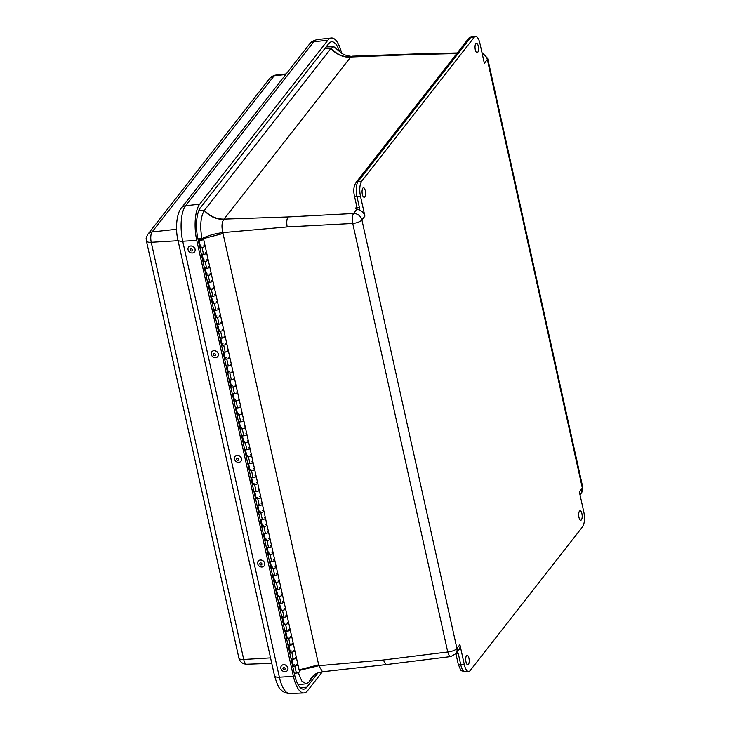 <?xml version="1.0" encoding="UTF-8"?>
<svg xmlns="http://www.w3.org/2000/svg" width="730" height="730" viewBox="0 0 730 730"><rect width="100%" height="100%" fill="white"/><g stroke="black" fill="none" stroke-linecap="round" stroke-linejoin="round"><path stroke-width="1.09" d="M466.497 655.686A4.754 1.725 -94.2 0 1 467.109 655.303A4.754 1.725 -94.2 0 1 469.189 659.911A4.754 1.725 -94.2 0 1 467.811 664.784A4.754 1.725 -94.2 0 1 465.84 661.052A4.754 1.725 -94.2 0 1 466.497 655.686M362.846 188.139A4.754 1.725 -94.2 0 1 363.458 187.747A4.754 1.725 -94.2 0 1 365.538 192.364A4.754 1.725 -94.2 0 1 364.16 197.228A4.754 1.725 -94.2 0 1 362.19 193.505A4.754 1.725 -94.2 0 1 362.846 188.139M475.823 43.599A4.754 1.725 -94.2 0 1 476.425 43.216A4.754 1.725 -94.2 0 1 478.506 47.824A4.754 1.725 -94.2 0 1 477.128 52.697A4.754 1.725 -94.2 0 1 475.157 48.965A4.754 1.725 -94.2 0 1 475.823 43.599M579.474 511.146A4.754 1.725 -94.2 0 1 580.085 510.763A4.754 1.725 -94.2 0 1 582.166 515.38A4.754 1.725 -94.2 0 1 580.788 520.244A4.754 1.725 -94.2 0 1 578.817 516.521A4.754 1.725 -94.2 0 1 579.474 511.146M364.9 216.144L361.916 219.958L456.925 648.486L459.909 644.663L464.326 664.619A11.425 4.152 85.8 0 0 468.696 671.49A11.425 4.152 85.8 0 0 470.175 670.569L582.558 526.786A11.425 4.152 85.8 0 0 583.772 511.803L579.346 491.856L582.33 488.032L487.33 59.513L484.346 63.328L479.929 43.38A11.425 4.152 85.8 0 0 475.549 36.5A11.425 4.152 85.8 0 0 474.071 37.431L361.688 181.213A11.425 4.152 85.8 0 0 360.483 196.197L364.9 216.144A7.619 6.588 -142 0 0 359.343 210.094L355.592 208.251L356.815 206.681M459.909 644.663A7.619 6.588 38 0 1 458.832 649.883L455.849 653.697L450.784 656.571A7.619 2.619 82.9 0 1 447.745 652A7.619 2.637 -12.5 0 0 456.925 648.486A7.619 6.588 38 0 1 455.849 653.697M356.897 209.209L353.548 213.489A7.619 2.436 87 0 0 352.745 223.471L447.745 652L383.177 660.02L386.17 664.592L322.523 671.773L318.855 665.696L299.227 670.441M287.173 226.939C286.443 222.531 286.707 219.201 287.976 216.956L353.548 213.489A7.619 6.588 38 0 1 361.916 219.958A7.619 2.637 167.5 0 1 352.745 223.471L287.173 226.939L222.842 232.614C221.455 226.729 221.774 222.331 223.791 219.42C216.208 219.456 209.702 216.5 204.254 210.55C200.586 216.91 199.819 226.282 201.945 238.637C208.141 235.525 215.104 233.518 222.842 232.614L318.663 664.811L299.099 669.848M287.976 216.956L224.028 219.119C216.409 219.201 209.875 216.272 204.409 210.35L330.891 48.527C336.357 54.458 342.89 57.378 350.51 57.296L350.738 57.004C343.091 57.123 336.521 54.239 331.037 48.344A22.019 8.003 85.8 0 0 330.891 48.527L324.722 48.718M456.798 53.564L414.923 54.54L415.981 53.92L457.272 52.952M415.981 53.92L351.97 56.183L350.738 57.004L414.923 54.54M314.803 674.52L308.963 681.993L311.518 677.44L308.817 682.185A22.019 8.003 85.8 0 0 308.963 681.993M198.87 210.523L204.409 210.35A22.019 8.003 85.8 0 0 204.254 210.55M338.966 50.991L333.875 46.738L331.037 48.344M298.223 672.677L301.846 681.044L306.253 683.773L308.817 682.185M275.666 589.457L277.811 589.329A2.363 0.821 -12.5 0 0 280.922 587.878A2.363 0.821 167.5 0 1 278.796 589.192A2.363 0.821 167.5 0 1 276.314 588.9M278.185 580.469A2.363 0.821 167.5 0 1 279.38 580.907A2.363 0.821 167.5 0 1 276.268 582.348L274.115 582.485M272.573 575.505L274.717 575.377A2.363 0.821 -12.5 0 0 277.829 573.926A2.363 0.821 167.5 0 1 275.703 575.231A2.363 0.821 167.5 0 1 273.221 574.948M275.091 566.507A2.363 0.821 167.5 0 1 276.287 566.945A2.363 0.821 167.5 0 1 273.175 568.396L271.022 568.524M269.47 561.543L271.624 561.416A2.363 0.821 -12.5 0 0 274.736 559.965A2.363 0.821 167.5 0 1 272.609 561.279A2.363 0.821 167.5 0 1 270.127 560.987M271.998 552.555A2.363 0.821 167.5 0 1 273.184 552.993A2.363 0.821 167.5 0 1 270.073 554.435L267.928 554.572M266.377 547.591L268.53 547.464A2.363 0.821 -12.5 0 0 271.642 546.013A2.363 0.821 167.5 0 1 269.516 547.317A2.363 0.821 167.5 0 1 267.034 547.035M268.905 538.594A2.363 0.821 167.5 0 1 270.091 539.032A2.363 0.821 167.5 0 1 266.979 540.483L264.835 540.611M263.284 533.63L265.437 533.502A2.363 0.821 -12.5 0 0 268.549 532.051A2.363 0.821 167.5 0 1 266.423 533.365A2.363 0.821 167.5 0 1 263.932 533.073M265.811 524.642A2.363 0.821 167.5 0 1 266.998 525.08A2.363 0.821 167.5 0 1 263.886 526.522L261.741 526.659M260.19 519.678L262.344 519.55A2.363 0.821 -12.5 0 0 265.455 518.099A2.363 0.821 167.5 0 1 263.32 519.404A2.363 0.821 167.5 0 1 260.838 519.121M262.718 510.681A2.363 0.821 167.5 0 1 263.904 511.119A2.363 0.821 167.5 0 1 260.793 512.57L258.648 512.697M257.097 505.717L259.25 505.589A2.363 0.821 -12.5 0 0 262.362 504.138A2.363 0.821 167.5 0 1 260.227 505.452A2.363 0.821 167.5 0 1 257.745 505.16M259.624 496.728A2.363 0.821 167.5 0 1 260.811 497.167A2.363 0.821 167.5 0 1 257.699 498.608L255.555 498.745M254.004 491.764L256.157 491.637A2.363 0.821 -12.5 0 0 259.269 490.186A2.363 0.821 167.5 0 1 257.133 491.491A2.363 0.821 167.5 0 1 254.651 491.208M256.531 482.767A2.363 0.821 167.5 0 1 257.717 483.205A2.363 0.821 167.5 0 1 254.606 484.656L252.461 484.784M250.91 477.803L253.064 477.675A2.363 0.821 -12.5 0 0 256.175 476.225A2.363 0.821 167.5 0 1 254.04 477.539A2.363 0.821 167.5 0 1 251.558 477.247M253.438 468.815A2.363 0.821 167.5 0 1 254.624 469.253A2.363 0.821 167.5 0 1 251.512 470.695L249.359 470.832M247.817 463.851L249.961 463.723A2.363 0.821 -12.5 0 0 253.073 462.273A2.363 0.821 167.5 0 1 250.947 463.577A2.363 0.821 167.5 0 1 248.465 463.295M250.344 454.854A2.363 0.821 167.5 0 1 251.531 455.292A2.363 0.821 167.5 0 1 248.419 456.743L246.266 456.87M244.723 449.89L246.868 449.762A2.363 0.821 -12.5 0 0 249.979 448.311A2.363 0.821 167.5 0 1 247.853 449.625A2.363 0.821 167.5 0 1 245.371 449.333M247.242 440.902A2.363 0.821 167.5 0 1 248.437 441.34A2.363 0.821 167.5 0 1 245.326 442.781L243.172 442.918M241.63 435.938L243.774 435.81A2.363 0.821 -12.5 0 0 246.886 434.359A2.363 0.821 167.5 0 1 244.76 435.664A2.363 0.821 167.5 0 1 242.278 435.381M244.148 426.94A2.363 0.821 167.5 0 1 245.344 427.378A2.363 0.821 167.5 0 1 242.232 428.829L240.079 428.957M238.537 421.976L240.681 421.849A2.363 0.821 -12.5 0 0 243.793 420.398A2.363 0.821 167.5 0 1 241.666 421.712A2.363 0.821 167.5 0 1 239.184 421.42M241.055 412.988A2.363 0.821 167.5 0 1 242.251 413.426A2.363 0.821 167.5 0 1 239.139 414.868L236.985 415.005M235.443 408.024L237.588 407.897A2.363 0.821 -12.5 0 0 240.699 406.446A2.363 0.821 167.5 0 1 238.573 407.751A2.363 0.821 167.5 0 1 236.091 407.468M237.962 399.027A2.363 0.821 167.5 0 1 239.157 399.465A2.363 0.821 167.5 0 1 236.046 400.916L233.892 401.044M232.341 394.063L234.494 393.935A2.363 0.821 -12.5 0 0 237.606 392.484A2.363 0.821 167.5 0 1 235.48 393.798A2.363 0.821 167.5 0 1 232.998 393.507M234.868 385.075A2.363 0.821 167.5 0 1 236.055 385.513A2.363 0.821 167.5 0 1 232.943 386.955L230.799 387.092M229.247 380.111L231.401 379.983A2.363 0.821 -12.5 0 0 234.512 378.532A2.363 0.821 167.5 0 1 232.386 379.837A2.363 0.821 167.5 0 1 229.904 379.554M231.775 371.114A2.363 0.821 167.5 0 1 232.961 371.552A2.363 0.821 167.5 0 1 229.85 373.003L227.705 373.13M226.154 366.15L228.307 366.022A2.363 0.821 -12.5 0 0 231.419 364.571A2.363 0.821 167.5 0 1 229.293 365.885A2.363 0.821 167.5 0 1 226.802 365.593M228.682 357.162A2.363 0.821 167.5 0 1 229.868 357.6A2.363 0.821 167.5 0 1 226.756 359.041L224.612 359.178M223.061 352.198L225.214 352.07A2.363 0.821 -12.5 0 0 228.326 350.619A2.363 0.821 167.5 0 1 226.19 351.924A2.363 0.821 167.5 0 1 223.708 351.641M225.588 343.2A2.363 0.821 167.5 0 1 226.775 343.638A2.363 0.821 167.5 0 1 223.663 345.089L221.518 345.217M219.967 338.236L222.121 338.109A2.363 0.821 -12.5 0 0 225.232 336.658A2.363 0.821 167.5 0 1 223.097 337.972A2.363 0.821 167.5 0 1 220.615 337.68M222.495 329.248A2.363 0.821 167.5 0 1 223.681 329.686A2.363 0.821 167.5 0 1 220.57 331.128L218.425 331.265M216.874 324.284L219.027 324.156A2.363 0.821 -12.5 0 0 222.139 322.706A2.363 0.821 167.5 0 1 220.004 324.01A2.363 0.821 167.5 0 1 217.522 323.728M219.401 315.287A2.363 0.821 167.5 0 1 220.588 315.725A2.363 0.821 167.5 0 1 217.476 317.176L215.332 317.304M213.78 310.323L215.934 310.195A2.363 0.821 -12.5 0 0 219.046 308.744A2.363 0.821 167.5 0 1 216.91 310.058A2.363 0.821 167.5 0 1 214.428 309.766M216.308 301.335A2.363 0.821 167.5 0 1 217.494 301.773A2.363 0.821 167.5 0 1 214.383 303.215L212.229 303.351M210.687 296.371L212.832 296.243A2.363 0.821 -12.5 0 0 215.943 294.792A2.363 0.821 167.5 0 1 213.817 296.097A2.363 0.821 167.5 0 1 211.335 295.814M213.215 287.374A2.363 0.821 167.5 0 1 214.401 287.812A2.363 0.821 167.5 0 1 211.289 289.262L209.136 289.39M207.594 282.41L209.738 282.282A2.363 0.821 -12.5 0 0 212.85 280.831A2.363 0.821 167.5 0 1 210.724 282.145A2.363 0.821 167.5 0 1 208.242 281.853M210.121 273.421A2.363 0.821 167.5 0 1 211.308 273.86A2.363 0.821 167.5 0 1 208.196 275.301L206.043 275.438M204.5 268.457L206.645 268.33A2.363 0.821 -12.5 0 0 209.756 266.879A2.363 0.821 167.5 0 1 207.63 268.184A2.363 0.821 167.5 0 1 205.148 267.901M207.019 259.46A2.363 0.821 167.5 0 1 208.214 259.898A2.363 0.821 167.5 0 1 205.103 261.349L202.949 261.477M201.407 254.496L203.551 254.368A2.363 0.821 -12.5 0 0 206.663 252.918A2.363 0.821 167.5 0 1 204.537 254.232A2.363 0.821 167.5 0 1 202.055 253.94M203.925 245.508A2.363 0.821 167.5 0 1 205.121 245.946A2.363 0.821 167.5 0 1 202.009 247.388L199.856 247.525M294.226 673.197L296.38 673.069A2.363 0.821 -12.5 0 0 299.492 671.618L297.94 664.647A2.363 0.821 167.5 0 1 294.829 666.089L292.684 666.225M291.133 659.245L293.287 659.117A2.363 0.821 -12.5 0 0 296.398 657.666A2.363 0.821 167.5 0 1 294.263 658.971A2.363 0.821 167.5 0 1 291.781 658.688M293.661 650.248A2.363 0.821 167.5 0 1 294.847 650.686A2.363 0.821 167.5 0 1 291.735 652.136L289.582 652.264M288.04 645.284L290.193 645.156A2.363 0.821 -12.5 0 0 293.296 643.705A2.363 0.821 167.5 0 1 291.17 645.019A2.363 0.821 167.5 0 1 288.688 644.727M290.567 636.295A2.363 0.821 167.5 0 1 291.754 636.733A2.363 0.821 167.5 0 1 288.642 638.175L286.488 638.312M284.946 631.331L287.091 631.204A2.363 0.821 -12.5 0 0 290.202 629.753A2.363 0.821 167.5 0 1 288.076 631.058A2.363 0.821 167.5 0 1 285.594 630.775M287.474 622.334A2.363 0.821 167.5 0 1 288.66 622.772A2.363 0.821 167.5 0 1 285.549 624.223L283.395 624.351M281.853 617.37L283.997 617.242A2.363 0.821 -12.5 0 0 287.109 615.792A2.363 0.821 167.5 0 1 284.983 617.106A2.363 0.821 167.5 0 1 282.501 616.813M284.371 608.382A2.363 0.821 167.5 0 1 285.567 608.82A2.363 0.821 167.5 0 1 282.455 610.262L280.302 610.399M278.76 603.418L280.904 603.29A2.363 0.821 -12.5 0 0 284.016 601.839A2.363 0.821 167.5 0 1 281.889 603.144A2.363 0.821 167.5 0 1 279.407 602.861M281.278 594.421A2.363 0.821 167.5 0 1 282.474 594.859A2.363 0.821 167.5 0 1 279.362 596.31L277.208 596.437M274.024 582.084L274.818 582.038A2.363 0.821 167.5 0 1 274.763 581.929A2.363 0.821 167.5 0 1 275.657 581.025M277.126 596.045L277.911 595.99A2.363 0.821 167.5 0 1 277.856 595.881A2.363 0.821 167.5 0 1 278.75 594.986M280.22 609.997L281.004 609.952A2.363 0.821 167.5 0 1 280.95 609.842A2.363 0.821 167.5 0 1 281.844 608.939M283.313 623.958L284.098 623.904A2.363 0.821 167.5 0 1 284.052 623.794A2.363 0.821 167.5 0 1 284.937 622.9M286.406 637.911L287.191 637.865A2.363 0.821 167.5 0 1 287.146 637.755A2.363 0.821 167.5 0 1 288.031 636.852M289.5 651.872L290.284 651.817A2.363 0.821 167.5 0 1 290.239 651.707A2.363 0.821 167.5 0 1 291.133 650.813M292.593 665.824L293.378 665.778A2.363 0.821 167.5 0 1 293.332 665.669A2.363 0.821 167.5 0 1 294.226 664.765M296.754 664.209A2.363 0.821 167.5 0 1 297.94 664.647A2.363 0.821 -12.5 0 1 295.814 665.952A2.363 0.821 -12.5 0 1 293.332 665.669L293.36 665.778M199.764 247.123L200.558 247.078A2.363 0.821 167.5 0 1 200.504 246.968A2.363 0.821 167.5 0 1 201.398 246.065M202.867 261.084L203.652 261.03A2.363 0.821 167.5 0 1 203.597 260.92A2.363 0.821 167.5 0 1 204.491 260.026M205.96 275.037L206.745 274.991A2.363 0.821 167.5 0 1 206.69 274.882A2.363 0.821 167.5 0 1 207.585 273.978M209.054 288.998L209.839 288.943A2.363 0.821 167.5 0 1 209.793 288.834A2.363 0.821 167.5 0 1 210.678 287.939M212.147 302.95L212.932 302.904A2.363 0.821 167.5 0 1 212.886 302.795A2.363 0.821 167.5 0 1 213.78 301.891M215.24 316.911L216.025 316.856A2.363 0.821 167.5 0 1 215.98 316.747A2.363 0.821 167.5 0 1 216.874 315.853M218.334 330.863L219.119 330.818A2.363 0.821 167.5 0 1 219.073 330.708A2.363 0.821 167.5 0 1 219.967 329.805M221.427 344.825L222.212 344.77A2.363 0.821 167.5 0 1 222.166 344.66A2.363 0.821 167.5 0 1 223.061 343.766M224.521 358.777L225.314 358.731A2.363 0.821 167.5 0 1 225.26 358.622A2.363 0.821 167.5 0 1 226.154 357.718M227.614 372.738L228.408 372.683A2.363 0.821 167.5 0 1 228.353 372.574A2.363 0.821 167.5 0 1 229.247 371.679M230.707 386.69L231.501 386.644A2.363 0.821 167.5 0 1 231.446 386.535A2.363 0.821 167.5 0 1 232.341 385.632M233.801 400.651L234.595 400.597A2.363 0.821 167.5 0 1 234.54 400.487A2.363 0.821 167.5 0 1 235.434 399.593M236.894 414.603L237.688 414.558A2.363 0.821 167.5 0 1 237.633 414.448A2.363 0.821 167.5 0 1 238.527 413.545M239.997 428.565L240.781 428.51A2.363 0.821 167.5 0 1 240.727 428.401A2.363 0.821 167.5 0 1 241.621 427.506M243.09 442.517L243.875 442.471A2.363 0.821 167.5 0 1 243.82 442.362A2.363 0.821 167.5 0 1 244.714 441.458M246.183 456.478L246.968 456.423A2.363 0.821 167.5 0 1 246.923 456.314A2.363 0.821 167.5 0 1 247.808 455.42M249.277 470.43L250.062 470.385A2.363 0.821 167.5 0 1 250.016 470.275A2.363 0.821 167.5 0 1 250.91 469.372M252.37 484.392L253.155 484.337A2.363 0.821 167.5 0 1 253.109 484.227A2.363 0.821 167.5 0 1 254.004 483.333M255.463 498.344L256.248 498.298A2.363 0.821 167.5 0 1 256.203 498.189A2.363 0.821 167.5 0 1 257.097 497.285M258.557 512.305L259.342 512.25A2.363 0.821 167.5 0 1 259.296 512.141A2.363 0.821 167.5 0 1 260.19 511.246M261.65 526.257L262.444 526.211A2.363 0.821 167.5 0 1 262.389 526.102A2.363 0.821 167.5 0 1 263.284 525.198M264.744 540.218L265.537 540.163A2.363 0.821 167.5 0 1 265.483 540.054A2.363 0.821 167.5 0 1 266.377 539.16M267.837 554.17L268.631 554.125A2.363 0.821 167.5 0 1 268.576 554.015A2.363 0.821 167.5 0 1 269.47 553.112M270.93 568.132L271.724 568.077A2.363 0.821 167.5 0 1 271.67 567.967A2.363 0.821 167.5 0 1 272.564 567.073M201.517 238.975L202.529 239.194L200.002 239.759L201.517 238.975M339.623 51.739A23.798 8.641 85.8 0 0 331.584 41.802A23.798 8.641 85.8 0 0 328.619 43.727L200.467 207.694A23.798 8.641 85.8 0 0 197.949 238.893L201.9 238.546A2.363 0.821 167.5 0 1 203.57 238.965A2.363 0.821 167.5 0 1 201.444 240.27A2.363 0.821 167.5 0 1 198.962 239.987A2.363 0.821 167.5 0 1 199.755 239.139L198.031 239.294M282.829 601.401A2.363 0.821 167.5 0 1 284.016 601.839L297.94 664.647M279.517 603.372L280.95 609.842A2.363 0.821 -12.5 0 0 283.432 610.125A2.363 0.821 -12.5 0 0 285.567 608.82M277.811 595.999L277.692 595.123M276.424 589.411L277.856 595.881A2.363 0.821 -12.5 0 0 280.338 596.173A2.363 0.821 -12.5 0 0 282.474 594.859L284.016 601.839M279.736 587.449A2.363 0.821 167.5 0 1 280.922 587.878L282.474 594.859M274.708 582.047L274.599 581.162M273.33 575.459L274.763 581.929A2.363 0.821 -12.5 0 0 277.245 582.212A2.363 0.821 -12.5 0 0 279.38 580.907L280.922 587.878M276.643 573.488A2.363 0.821 167.5 0 1 277.829 573.926L279.38 580.907M271.615 568.086L271.505 567.21M270.237 561.498L271.67 567.967A2.363 0.821 -12.5 0 0 274.151 568.259A2.363 0.821 -12.5 0 0 276.287 566.945L277.829 573.926M273.549 559.536A2.363 0.821 167.5 0 1 274.736 559.965L276.287 566.945M268.521 554.134L268.412 553.249M267.143 547.546L268.576 554.015A2.363 0.821 -12.5 0 0 271.058 554.298A2.363 0.821 -12.5 0 0 273.184 552.993L274.736 559.965M270.456 545.575A2.363 0.821 167.5 0 1 271.642 546.013L273.184 552.993M265.428 540.173L265.318 539.297M264.05 533.584L265.483 540.054A2.363 0.821 -12.5 0 0 267.965 540.346A2.363 0.821 -12.5 0 0 270.091 539.032L271.642 546.013M267.363 531.623A2.363 0.821 167.5 0 1 268.549 532.051L270.091 539.032M262.335 526.22L262.216 525.335M260.957 519.632L262.389 526.102A2.363 0.821 -12.5 0 0 264.871 526.385A2.363 0.821 -12.5 0 0 266.998 525.08L268.549 532.051M264.26 517.661A2.363 0.821 167.5 0 1 265.455 518.099L266.998 525.08M259.241 512.259L259.123 511.383M257.863 505.671L259.296 512.141A2.363 0.821 -12.5 0 0 261.778 512.433A2.363 0.821 -12.5 0 0 263.904 511.119L265.455 518.099M261.167 503.709A2.363 0.821 167.5 0 1 262.362 504.138L263.904 511.119M256.148 498.307L256.029 497.422M254.77 491.719L256.203 498.189A2.363 0.821 -12.5 0 0 258.685 498.471A2.363 0.821 -12.5 0 0 260.811 497.167L262.362 504.138M258.073 489.748A2.363 0.821 167.5 0 1 259.269 490.186L260.811 497.167M253.054 484.346L252.936 483.47M251.677 477.758L253.109 484.227A2.363 0.821 -12.5 0 0 255.591 484.519A2.363 0.821 -12.5 0 0 257.717 483.205L259.269 490.186M254.98 475.796A2.363 0.821 167.5 0 1 256.175 476.225L257.717 483.205M249.961 470.394L249.843 469.509M248.574 463.805L250.016 470.275A2.363 0.821 -12.5 0 0 252.498 470.558A2.363 0.821 -12.5 0 0 254.624 469.253L256.175 476.225M251.887 461.834A2.363 0.821 167.5 0 1 253.073 462.273L254.624 469.253M246.868 456.433L246.749 455.556M245.481 449.844L246.923 456.314A2.363 0.821 -12.5 0 0 249.404 456.606A2.363 0.821 -12.5 0 0 251.531 455.292L253.073 462.273M248.793 447.882A2.363 0.821 167.5 0 1 249.979 448.311L251.531 455.292M243.774 442.48L243.656 441.595M242.387 435.892L243.82 442.362A2.363 0.821 -12.5 0 0 246.311 442.645A2.363 0.821 -12.5 0 0 248.437 441.34L249.979 448.311M245.7 433.921A2.363 0.821 167.5 0 1 246.886 434.359L248.437 441.34M240.681 428.519L240.562 427.643M239.294 421.931L240.727 428.401A2.363 0.821 -12.5 0 0 243.209 428.692A2.363 0.821 -12.5 0 0 245.344 427.378L246.886 434.359M242.606 419.969A2.363 0.821 167.5 0 1 243.793 420.398L245.344 427.378M237.588 414.567L237.469 413.682M236.201 407.979L237.633 414.448A2.363 0.821 -12.5 0 0 240.115 414.731A2.363 0.821 -12.5 0 0 242.251 413.426L243.793 420.398M239.513 406.008A2.363 0.821 167.5 0 1 240.699 406.446L242.251 413.426M234.485 400.606L234.376 399.73M233.107 394.017L234.54 400.487A2.363 0.821 -12.5 0 0 237.022 400.779A2.363 0.821 -12.5 0 0 239.157 399.465L240.699 406.446M236.42 392.056A2.363 0.821 167.5 0 1 237.606 392.484L239.157 399.465M231.392 386.654L231.282 385.768M230.014 380.065L231.446 386.535A2.363 0.821 -12.5 0 0 233.929 386.818A2.363 0.821 -12.5 0 0 236.055 385.513L237.606 392.484M233.326 378.094A2.363 0.821 167.5 0 1 234.512 378.532L236.055 385.513M228.298 372.692L228.189 371.816M226.921 366.104L228.353 372.574A2.363 0.821 -12.5 0 0 230.835 372.866A2.363 0.821 -12.5 0 0 232.961 371.552L234.512 378.532M230.233 364.142A2.363 0.821 167.5 0 1 231.419 364.571L232.961 371.552M225.205 358.74L225.086 357.855M223.827 352.152L225.26 358.622A2.363 0.821 -12.5 0 0 227.742 358.904A2.363 0.821 -12.5 0 0 229.868 357.6L231.419 364.571M227.13 350.181A2.363 0.821 167.5 0 1 228.326 350.619L229.868 357.6M222.112 344.779L221.993 343.903M220.734 338.191L222.166 344.66A2.363 0.821 -12.5 0 0 224.648 344.952A2.363 0.821 -12.5 0 0 226.775 343.638L228.326 350.619M224.037 336.229A2.363 0.821 167.5 0 1 225.232 336.658L226.775 343.638M219.018 330.827L218.9 329.942M217.64 324.239L219.073 330.708A2.363 0.821 -12.5 0 0 221.555 330.991A2.363 0.821 -12.5 0 0 223.681 329.686L225.232 336.658M220.944 322.268A2.363 0.821 167.5 0 1 222.139 322.706L223.681 329.686M215.925 316.866L215.806 315.99M214.547 310.277L215.98 316.747A2.363 0.821 -12.5 0 0 218.462 317.039A2.363 0.821 -12.5 0 0 220.588 315.725L222.139 322.706M217.85 308.315A2.363 0.821 167.5 0 1 219.046 308.744L220.588 315.725M212.832 302.913L212.713 302.028M211.445 296.325L212.886 302.795A2.363 0.821 -12.5 0 0 215.368 303.078A2.363 0.821 -12.5 0 0 217.494 301.773L219.046 308.744M214.757 294.354A2.363 0.821 167.5 0 1 215.943 294.792L217.494 301.773M209.738 288.952L209.619 288.076M208.351 282.364L209.793 288.834A2.363 0.821 -12.5 0 0 212.275 289.126A2.363 0.821 -12.5 0 0 214.401 287.812L215.943 294.792M211.663 280.402A2.363 0.821 167.5 0 1 212.85 280.831L214.401 287.812M206.645 275L206.526 274.115M205.258 268.412L206.69 274.882A2.363 0.821 -12.5 0 0 209.181 275.164A2.363 0.821 -12.5 0 0 211.308 273.86L212.85 280.831M208.57 266.441A2.363 0.821 167.5 0 1 209.756 266.879L211.308 273.86M203.551 261.039L203.433 260.163M202.164 254.451L203.597 260.92A2.363 0.821 -12.5 0 0 206.079 261.212A2.363 0.821 -12.5 0 0 208.214 259.898L209.756 266.879M205.477 252.489A2.363 0.821 167.5 0 1 206.663 252.918L208.214 259.898M200.458 247.087L200.339 246.202M198.962 239.987L200.504 246.968A2.363 0.821 -12.5 0 0 202.986 247.251A2.363 0.821 -12.5 0 0 205.121 245.946L206.663 252.918M200.047 239.586L202.529 239.194L200.047 239.586M293.277 665.787L293.159 664.902M295.203 657.228A2.363 0.821 167.5 0 1 296.398 657.666M290.184 651.826L290.065 650.95M288.806 645.238L290.239 651.707A2.363 0.821 -12.5 0 0 292.721 652A2.363 0.821 -12.5 0 0 294.847 650.686M292.109 643.276A2.363 0.821 167.5 0 1 293.296 643.705M287.091 637.874L286.972 636.989M285.704 631.286L287.146 637.755A2.363 0.821 -12.5 0 0 289.627 638.038A2.363 0.821 -12.5 0 0 291.754 636.733M289.016 629.315A2.363 0.821 167.5 0 1 290.202 629.753M283.997 623.913L283.879 623.037M282.61 617.324L284.052 623.794A2.363 0.821 -12.5 0 0 286.534 624.086A2.363 0.821 -12.5 0 0 288.66 622.772M285.923 615.363A2.363 0.821 167.5 0 1 287.109 615.792M280.904 609.961L280.785 609.076M322.35 671.801L307.549 690.726A27.612 10.028 -94.2 0 1 303.844 692.98A27.612 10.028 -94.2 0 1 293.414 676.354L196.771 240.407A27.612 10.028 -94.2 0 1 199.691 204.199L327.852 40.241A27.612 10.028 -94.2 0 1 331.283 38.006A27.612 10.028 -94.2 0 1 341.704 53.427M197.949 238.893L294.591 674.848A23.798 8.641 85.8 0 0 303.58 689.175A23.798 8.641 85.8 0 0 306.773 687.24L317.988 672.896M258.283 561.06A3.805 3.248 40.6 0 1 259.999 560.092A3.805 3.248 40.6 0 1 264.05 561.927A3.805 3.248 40.6 0 1 264.059 566.015A3.805 3.248 40.6 0 1 262.344 566.982A3.805 3.248 40.6 0 1 258.292 565.148A3.805 3.248 40.6 0 1 258.283 561.06L258.329 560.996A3.805 3.248 40.6 0 1 258.329 560.996A3.805 3.248 40.6 0 1 263.338 561.014A3.805 3.248 40.6 0 1 264.114 565.96A3.805 3.248 40.6 0 1 264.087 565.987M260.491 562.866A1.159 0.986 40.6 0 1 261.915 564.272A1.159 0.986 40.6 0 1 260.135 564.6A1.159 0.986 40.6 0 1 260.491 562.866M235.078 456.378A3.805 3.248 40.6 0 1 237.396 455.365A3.805 3.248 40.6 0 1 241.019 457.527A3.805 3.248 40.6 0 1 240.854 461.342A3.805 3.248 40.6 0 1 238.537 462.355A3.805 3.248 40.6 0 1 234.914 460.201A3.805 3.248 40.6 0 1 235.078 456.378L235.124 456.323A3.805 3.248 40.6 0 1 235.124 456.323A3.805 3.248 40.6 0 1 237.442 455.31A3.805 3.248 40.6 0 1 241.073 457.464A3.805 3.248 40.6 0 1 240.909 461.287A3.805 3.248 40.6 0 1 240.882 461.314M237.816 460.301A1.159 0.986 40.6 0 1 236.629 458.705A1.159 0.986 40.6 0 1 238.491 458.705A1.159 0.986 40.6 0 1 237.816 460.301M211.892 351.677A3.805 3.248 40.6 0 1 211.919 351.641A3.805 3.248 40.6 0 1 214.237 350.628A3.805 3.248 40.6 0 1 217.868 352.791A3.805 3.248 40.6 0 1 217.704 356.605A3.805 3.248 40.6 0 1 217.677 356.641M214.191 350.692A3.805 3.248 40.6 0 1 217.814 352.855A3.805 3.248 40.6 0 1 217.65 356.669A3.805 3.248 40.6 0 1 215.332 357.682A3.805 3.248 40.6 0 1 211.709 355.519A3.805 3.248 40.6 0 1 211.873 351.705A3.805 3.248 40.6 0 1 214.191 350.692M214.611 355.629A1.159 0.986 40.6 0 1 213.415 354.032A1.159 0.986 40.6 0 1 215.277 354.032A1.159 0.986 40.6 0 1 214.611 355.629M188.687 247.005A3.805 3.248 40.6 0 1 188.714 246.968A3.805 3.248 40.6 0 1 192.328 246.183A3.805 3.248 40.6 0 1 195.093 249.222A3.805 3.248 40.6 0 1 194.499 251.932A3.805 3.248 40.6 0 1 194.472 251.959M195.047 249.277A3.805 3.248 40.6 0 1 194.445 251.996A3.805 3.248 40.6 0 1 190.831 252.781A3.805 3.248 40.6 0 1 188.066 249.742A3.805 3.248 40.6 0 1 188.659 247.032A3.805 3.248 40.6 0 1 192.273 246.238A3.805 3.248 40.6 0 1 195.047 249.277M190.174 249.961A1.159 0.986 40.6 0 1 191.552 248.93A1.159 0.986 40.6 0 1 191.972 250.773A1.159 0.986 40.6 0 1 190.174 249.961M287.939 668.005A3.805 3.248 40.6 0 1 287.319 670.633A3.805 3.248 40.6 0 1 287.291 670.66L287.264 670.697A3.805 3.248 40.6 0 1 283.614 671.463A3.805 3.248 40.6 0 1 280.868 668.361A3.805 3.248 40.6 0 1 281.488 665.733A3.805 3.248 40.6 0 1 281.543 665.669A3.805 3.248 40.6 0 1 285.193 664.893A3.805 3.248 40.6 0 1 287.939 668.005M281.543 665.669L281.488 665.733A3.805 3.248 40.6 0 1 285.147 664.957A3.805 3.248 40.6 0 1 287.885 668.059A3.805 3.248 40.6 0 1 287.264 670.697M282.985 668.634A1.159 0.986 40.6 0 1 284.399 667.649A1.159 0.986 40.6 0 1 284.773 669.483A1.159 0.986 40.6 0 1 282.985 668.634M361.688 181.213L358.147 181.469A11.425 4.152 85.8 0 0 356.943 196.461L360.483 196.197M474.071 37.431L470.54 37.686L358.147 181.469A3.805 3.294 -142 0 0 355.921 182.619C353.776 186.15 353.265 190.53 354.397 195.777A3.805 1.314 -12.5 0 0 356.943 196.461L359.416 207.603L359.343 210.094M475.549 36.5L472.009 36.765A11.425 4.152 85.8 0 0 470.54 37.686A3.805 3.294 -142 0 0 468.304 38.836L355.921 182.619M582.695 486.91L581.253 493.252A7.619 6.588 -142 0 0 582.33 488.032A7.619 2.637 -12.5 0 0 582.695 486.91L487.695 58.382A7.619 2.637 167.5 0 1 487.33 59.513A7.619 6.588 -142 0 0 482.192 53.618M464.326 664.619L460.785 664.875A11.425 4.152 85.8 0 0 465.165 671.755L468.696 671.49M457.162 651.333L458.321 653.733L460.785 664.875A3.805 1.314 167.5 0 1 458.248 664.2C461.862 672.631 459.863 669.939 465.165 671.755M350.51 57.296L224.028 219.119M458.321 653.733A3.805 1.314 167.5 0 1 456.058 653.423M383.177 660.02L318.855 665.696L318.663 664.811M359.416 207.603A3.805 1.314 167.5 0 1 356.87 206.918L356.778 207.667A1.916 1.661 38 0 1 355.592 208.251M203.241 238.655L223.042 233.5M277.811 589.329L276.268 582.348M274.717 575.377L273.175 568.396M271.624 561.416L270.073 554.435M268.53 547.464L266.979 540.483M265.437 533.502L263.886 526.522M262.344 519.55L260.793 512.57M259.25 505.589L257.699 498.608M256.157 491.637L254.606 484.656M253.064 477.675L251.512 470.695M249.961 463.723L248.419 456.743M246.868 449.762L245.326 442.781M243.774 435.81L242.232 428.829M240.681 421.849L239.139 414.868M237.588 407.897L236.046 400.916M234.494 393.935L232.943 386.955M231.401 379.983L229.85 373.003M228.307 366.022L226.756 359.041M225.214 352.07L223.663 345.089M222.121 338.109L220.57 331.128M219.027 324.156L217.476 317.176M215.934 310.195L214.383 303.215M212.832 296.243L211.289 289.262M209.738 282.282L208.196 275.301M206.645 268.33L205.103 261.349M203.551 254.368L202.009 247.388M296.38 673.069L294.829 666.089M293.287 659.117L291.735 652.136M290.193 645.156L288.642 638.175M287.091 631.204L285.549 624.223M283.997 617.242L282.455 610.262M280.904 603.29L279.362 596.31M285.731 74.506L274.151 75.792A7.619 6.588 -142 0 0 269.954 78.055L147.88 234.23A7.619 6.588 38 0 1 152.077 231.967L274.151 75.792A7.884 2.865 85.8 0 1 275.128 75.153L286.206 73.894M178.074 240.718L151.238 242.305A7.619 2.637 167.5 0 1 146.411 240.927L238.893 658.095A7.619 2.637 -12.5 0 0 243.72 659.473L151.238 242.305A7.884 2.865 85.8 0 1 152.077 231.967L176.56 229.257M238.893 658.095C239.987 661.982 242.588 664.026 246.704 664.227A7.884 2.865 85.8 0 1 243.72 659.473L270.556 657.885M317.121 39.593C312.705 40.889 310.186 42.377 309.538 44.046A7.619 6.588 38 0 1 313.754 41.774A27.074 9.837 -94.2 0 1 317.121 39.593L331.283 38.006M309.538 44.046L181.387 208.004A7.619 6.588 38 0 1 185.593 205.741L313.754 41.774L327.852 40.241M181.387 208.004C176.87 212.868 175.045 228.025 177.892 239.869A7.619 2.637 -12.5 0 0 182.728 241.247A27.074 9.837 -94.2 0 1 185.593 205.741L199.691 204.199M177.892 239.869L274.535 675.816A7.619 2.637 -12.5 0 0 279.371 677.194L182.728 241.247L196.771 240.407M274.535 675.816C277.008 684.229 279.207 688.938 281.15 689.914C281.452 690.106 283.55 693.171 289.6 693.5A27.074 9.837 -94.2 0 1 279.371 677.194L293.414 676.354M306.773 687.24L300.158 687.496M581.253 493.252L580.012 494.84M468.304 38.836C468.45 38.133 469.691 37.449 472.009 36.765M487.695 58.382L481.973 52.615M458.248 664.2L455.903 653.624M354.397 195.777L356.87 206.918M386.179 664.592L450.784 656.571M339.131 51.282L343.949 54.65C348.922 56.11 351.595 56.621 351.97 56.183M311.518 677.44L311.537 677.422C315.579 673.598 315.579 673.352 322.523 671.773M333.875 46.738L326.109 46.939M306.253 683.773L298.15 684.758M203.57 238.965L205.121 245.946M291.9 659.199L293.332 665.669M269.954 78.055L275.128 75.153M147.88 234.23C145.014 239.559 146.575 238.719 146.411 240.927M246.704 664.227L271.77 663.351M289.6 693.5L303.844 692.98"/></g></svg>
